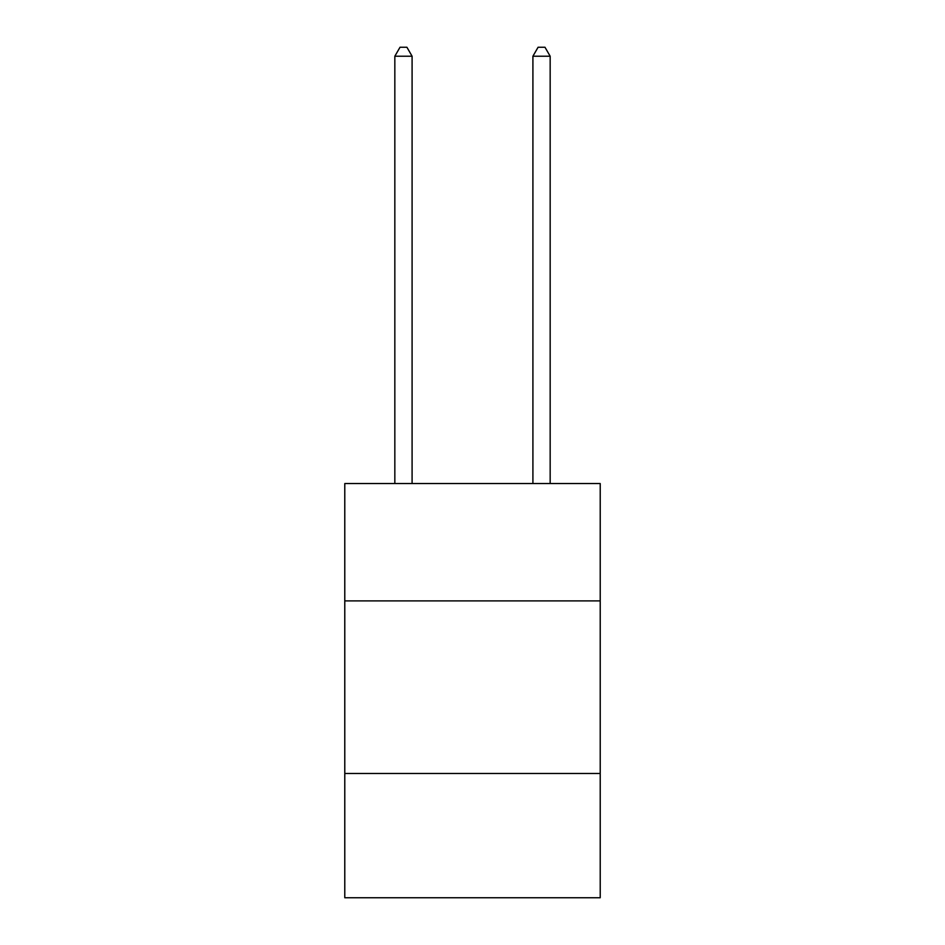 <?xml version="1.0" encoding="UTF-8"?>
<svg xmlns="http://www.w3.org/2000/svg" width="945" height="945" viewBox="0 0 945 945"><rect width="100%" height="100%" fill="white"/><g stroke="black" fill="none" stroke-linecap="round" stroke-linejoin="round"><path stroke-width="1.42" d="M600.217 600.902L600.217 483.545L344.783 483.545L344.783 600.902L600.217 600.902L600.217 897.75L344.783 897.75L344.783 600.902M600.217 773.494L344.783 773.494M412.091 483.545L412.091 56.227L394.833 56.227L394.833 483.545M394.833 56.227L400.018 47.25L406.917 47.25L412.091 56.227M550.167 483.545L550.167 56.227L532.909 56.227L532.909 483.545M532.909 56.227L538.083 47.25L544.981 47.25L550.167 56.227"/></g></svg>

